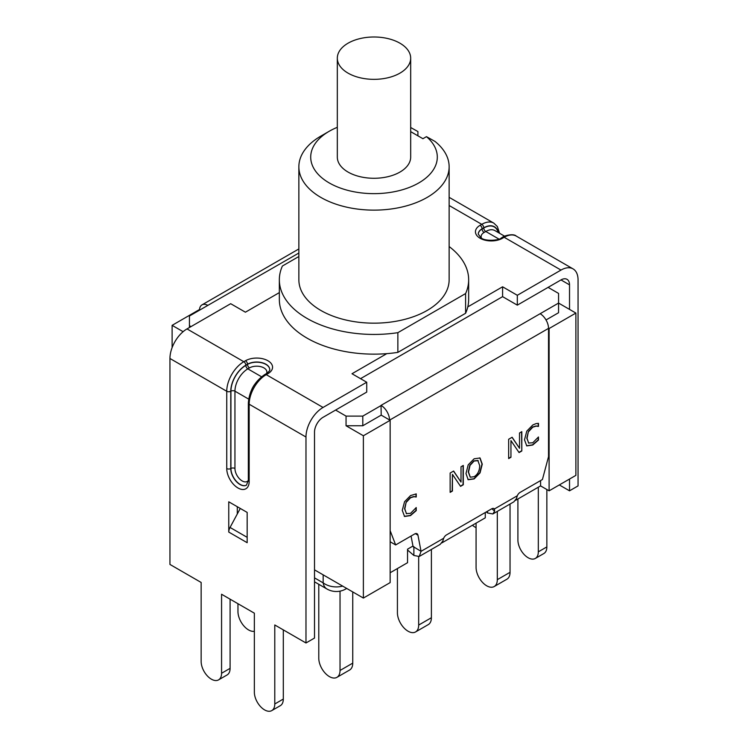 <?xml version="1.0" encoding="UTF-8"?>
<svg xmlns="http://www.w3.org/2000/svg" width="748" height="748" viewBox="0 0 748 748"><rect width="100%" height="100%" fill="white"/><g stroke="black" fill="none" stroke-linecap="round" stroke-linejoin="round"><path stroke-width="1.12" d="M298.863 253.03L207.841 305.39A12.071 6.966 -120 0 0 201.979 304.885A12.071 6.966 -120 0 0 199.473 310.214L198.893 309.878L172.115 325.343L183.11 331.682M412.634 546.246L421.049 551.332L443.658 538.28A4.731 2.73 -60 0 1 446.453 534.932L491.632 508.846A4.731 2.73 -60 0 1 493.998 508.612A4.731 2.73 -60 0 1 494.428 508.967L517.279 495.774A4.731 2.73 -60 0 1 520.075 492.418L542.431 479.515L548.527 456.673L548.527 328.381A12.071 6.966 60 0 0 548.527 328.185A12.071 6.966 60 0 0 540.159 313.702L558.56 303.071L558.56 293.412L548.106 287.372M335.6 410.063L346.053 416.103L362.789 416.103L381.2 405.472A12.071 6.966 -120 0 1 389.558 419.965L381.2 415.131L381.031 405.379L540.159 313.702M390.147 530.65L395.655 544.937L390.147 541.758M395.655 544.937L414.673 533.96A4.731 2.73 -60 0 1 417.038 533.726A4.731 2.73 -60 0 1 417.954 535.166L421.049 551.332L419.226 556.475L413.878 555.474L407.548 549.995M487.509 511.23L487.509 512.969L486.303 511.922M538.214 437.197L538.214 439.918L532.492 444.873L526.555 445.771M538.214 423.34L538.214 426.295L535.951 425.986L532.501 427.052L528.434 431.39L526.798 438.178L528.789 443.19M528.434 431.39L527.05 438.319L528.658 443.125M528.509 443.031L532.754 442.788L538.466 436.991L538.466 440.058L532.744 445.023L526.779 445.901M526.751 445.883L524.498 439.796L526.807 431.1L532.782 424.986L536.026 423.62L538.466 423.34L538.466 426.435L536.204 426.126L532.754 427.192L528.686 431.531M415.981 507.761L415.981 510.482L410.259 515.447L404.322 516.335M415.981 493.914L415.981 496.859L413.719 496.55L410.278 497.616L406.211 501.955L404.565 508.743L406.557 513.764M406.211 501.955L404.818 508.892L406.426 513.689M406.276 513.596L410.53 513.362L416.234 507.555L416.234 510.622L410.512 515.587L404.575 516.485L402.265 510.36L404.575 501.674L410.559 495.559L416.234 493.904L416.234 497.009L413.971 496.7L410.53 497.766L406.463 502.104M465.985 473.559L468.201 464.826L474.12 458.795L480.048 457.982L482.264 464.162L480.048 472.876L474.12 478.926L468.183 479.73L465.985 473.559M479.795 457.841L482.011 464.022L479.795 472.736L473.877 478.785L467.93 479.58M478.206 460.665L474.12 461.011L470.043 465.378L468.538 472.082L470.314 477.205L474.12 476.7C477.692 474.569 479.552 470.875 479.711 465.639L477.794 460.403M477.953 460.516L473.877 460.871L469.791 465.228L468.285 471.941L470.193 477.131M463.049 465.593L463.049 484.62L460.413 486.153M453.512 471.1L461.011 482.067L461.011 466.771L463.302 465.443L463.302 484.769L460.553 486.359L452.437 474.382L452.437 491.043L450.146 492.362L450.146 473.045L453.625 471.034L461.011 482.067M452.437 474.382L452.194 490.894L450.146 492.072M512.128 437.253L519.523 448.286L519.523 432.989L521.814 431.661L521.814 450.988L519.065 452.577L510.949 440.6L510.949 457.262L508.659 458.58L508.659 439.263L512.128 437.253M512.025 437.318L519.523 448.286M510.949 440.6L510.949 457.262M510.697 457.112L508.659 458.29M521.562 431.811L521.814 450.988M521.562 450.838L518.916 452.372M493.474 508.416L494.428 508.967L494.596 511.165L491.875 508.715M390.147 572.753L407.548 562.702L407.548 549.182L412.971 546.049L411.054 536.045M207.841 305.39L189.44 316.011L189.44 325.679L191.03 326.596M381.2 415.131L362.789 425.762L362.789 416.103M540.58 480.59L540.58 485.901L549.107 490.828L575.885 475.373L575.885 313.066L558.56 303.071L558.56 312.729L546.021 319.966M362.789 425.762L346.053 425.762L346.053 416.103M189.44 327.512L189.44 325.679M413.878 547.302L413.878 555.474M443.658 538.28L442.853 541.038L440.217 544.348M487.509 512.969L492.848 513.96L494.596 511.165M517.279 495.774L516.485 498.523L513.848 501.843M549.107 490.828L549.107 328.531L548.527 328.185M389.558 419.965L390.147 420.301L363.378 435.757L346.053 425.762M314.515 569.854L363.378 598.063L390.147 582.608L390.147 420.301M485.274 512.511L485.274 517.831L441.844 542.908M575.885 313.066L549.107 328.531M254.357 631.303A15.025 8.677 60 0 1 243.511 625.524A15.025 8.677 60 0 1 237.958 611.537L237.958 603.711M497.317 511.38L497.317 579.663A15.025 8.677 60 0 1 494.213 586.535A15.025 8.677 60 0 1 482.628 582.514A15.025 8.677 60 0 1 476.074 567.386L476.074 523.142M494.213 586.535L506.929 579.195A15.025 8.677 -120 0 0 510.043 572.314L497.317 579.663M510.043 504.04L510.043 572.314M418.674 556.718L418.674 625.066A15.025 8.677 60 0 1 415.561 631.948A15.025 8.677 60 0 1 403.985 627.918A15.025 8.677 60 0 1 397.422 612.799L397.422 568.545M415.561 631.948L428.286 624.599A15.025 8.677 -120 0 0 431.39 617.726L418.674 625.066M431.39 549.443L431.39 617.726M340.031 591.144L340.031 670.47A15.025 8.677 60 0 1 336.918 677.351A15.025 8.677 60 0 1 325.343 673.322A15.025 8.677 60 0 1 318.779 658.203L318.779 584.291M336.918 677.351L349.634 670.002A15.025 8.677 -120 0 0 352.747 663.13L340.031 670.47M352.747 591.93L352.747 663.13M540.58 485.901L515.466 500.403M172.115 347.586L172.115 325.343M363.378 598.063L363.378 435.757M366.726 382.237L323.052 407.454A24.142 13.932 120 0 0 305.979 437.019L305.979 642.981L314.515 638.053L314.515 432.092A12.071 6.966 120 0 1 323.052 417.309L366.726 392.092L366.726 382.237L351.999 373.738L386.8 353.645A94.659 54.651 180 0 1 279.341 299.499L279.341 279.789A94.659 54.651 180 0 1 282.398 266.017L298.863 256.508M279.341 292.608L245.409 312.197L230.683 303.697L187.009 328.914A24.142 13.932 120 0 0 169.946 358.479L169.946 564.441L201.147 582.458L201.147 661.484A14.436 8.331 60 0 0 207.448 676.014A14.436 8.331 60 0 0 218.575 679.876A14.436 8.331 60 0 0 221.567 673.275L230.094 668.347A14.436 8.331 60 0 1 227.112 674.948L218.575 679.876M449.137 246.55A94.659 54.651 180 0 1 468.659 279.789L468.659 299.499A94.659 54.651 180 0 1 467.79 306.886L502.591 286.793L517.317 295.292L517.317 305.147L502.591 296.647L360.527 378.666M569.527 479.038L569.527 490.828L578.054 485.901L578.054 279.93A24.142 13.932 -60 0 0 573.062 268.887A24.142 13.932 -60 0 0 560.991 270.075L517.317 295.292M228.757 532.071L247.167 542.702L247.167 512.417L228.757 501.796L228.757 532.071A7.097 4.095 -60 0 1 230.047 527.452L240.267 508.434M305.979 642.981L274.778 624.963L274.778 703.99A14.436 8.331 60 0 1 271.786 710.6A14.436 8.331 60 0 1 260.659 706.729A14.436 8.331 60 0 1 254.357 692.209L254.357 613.182L221.567 594.249L221.567 673.275M237.294 506.723L237.294 513.979M502.591 286.793L502.591 296.647M560.991 279.93A12.071 6.966 -60 0 1 567.021 279.331A12.071 6.966 -60 0 1 569.527 284.857L560.991 279.93L517.317 305.147M569.527 284.857L569.527 309.401M283.305 629.891L283.305 699.062A14.436 8.331 60 0 1 280.322 705.673L271.786 710.6M230.094 599.176L230.094 668.347M538.317 487.21L538.317 551.837A14.436 8.331 60 0 1 535.325 558.447A14.436 8.331 60 0 1 524.208 554.577A14.436 8.331 60 0 1 517.906 540.047L517.906 498.991M546.853 489.519L546.853 546.91A14.436 8.331 60 0 1 543.861 553.52L535.325 558.447M476.074 527.611A14.436 8.331 60 0 1 472.437 525.236M569.527 490.828L559.317 484.938M467.79 306.886A94.659 54.651 180 0 1 465.602 313.272L397.861 352.383A94.659 54.651 180 0 1 386.8 353.645M399.937 43.197A36.68 21.178 180 0 1 410.68 58.166A36.68 21.178 180 0 1 374 79.344A36.68 21.178 180 0 1 337.32 58.166A36.68 21.178 180 0 1 359.966 38.606A36.68 21.178 180 0 1 399.937 43.197M337.32 58.166L337.32 157.099A36.68 21.178 0 0 0 374 178.276A36.68 21.178 0 0 0 410.68 157.099L410.68 58.166M397.861 352.383L397.861 332.673A94.659 54.651 180 0 1 279.341 279.789M465.602 313.272L465.602 293.562L397.861 332.673M468.659 279.789A94.659 54.651 180 0 1 465.602 293.562M329.242 131.255L320.873 136.089A75.137 43.375 0 0 0 298.863 166.757A75.137 43.375 0 0 0 374 210.132A75.137 43.375 0 0 0 449.137 166.757A75.137 43.375 0 0 0 434.971 141.409L426.472 136.65A63.3 36.549 180 0 1 412.69 186.028A63.3 36.549 180 0 1 326.474 181.231A63.3 36.549 180 0 1 329.242 131.255A63.3 36.549 180 0 1 337.32 127.31M426.472 136.65L422.919 138.707L410.68 131.639M410.68 127.506L417.908 131.554L417.908 135.809M449.137 166.757L449.137 279.789A75.137 43.375 180 0 1 374 323.164A75.137 43.375 180 0 1 298.863 279.789L298.863 166.757M417.954 535.166L415.327 533.651M389.727 420.058L548.527 328.381M342.659 586.095A18.934 14.343 180 0 1 323.164 582.87A18.934 10.93 120 0 0 326.885 588.966A18.934 18.934 0 0 0 345.819 588.966A18.934 10.93 -120 0 0 346.642 588.405M323.164 574.847L323.164 582.87L314.515 577.867M187.009 328.914L243.82 361.714A2.842 1.636 60 0 1 245.83 365.192L247.504 364.22A2.842 1.636 -120 0 0 245.494 360.742L243.82 361.714A24.142 13.932 120 0 0 226.747 391.269L226.747 468.557A15.858 9.154 -120 0 0 237.958 487.976A15.858 9.154 -120 0 0 249.168 481.506L249.168 404.219A24.142 13.932 -60 0 1 266.241 374.654L267.915 373.691A15.858 9.154 0 0 0 267.915 360.742A15.858 9.154 0 0 0 245.494 360.742M267.915 373.691A2.842 1.636 60 0 0 266.494 373.551L264.82 374.514A2.842 1.636 60 0 1 266.241 374.654L323.052 407.454M560.991 270.075L504.18 237.284A24.142 13.932 -60 0 1 516.251 236.088C513.184 232.871 502.478 236.443 502.759 237.144A2.842 1.636 60 0 1 504.18 237.284L502.506 238.247A15.858 9.154 0 0 1 480.085 238.247A15.858 9.154 0 0 1 480.085 225.307L481.759 224.335L449.137 205.504M247.167 537.335L230.047 527.452M226.747 468.557A2.842 1.636 0 0 0 230.767 468.557L230.767 391.269A2.842 1.636 0 0 1 226.747 391.269L169.946 358.479M305.979 437.019L249.168 404.219A2.842 1.636 0 0 1 248.345 403.06C249.28 390.914 254.769 381.396 264.82 374.514M274.778 703.99L283.305 699.062M230.767 391.269A21.299 12.295 -60 0 1 245.83 365.192M269.719 369.615A13.015 7.517 0 0 0 261.594 362.761A13.015 7.517 0 0 0 247.504 364.416L247.504 364.22A13.015 7.517 180 0 1 261.678 362.593A13.015 7.517 180 0 1 269.719 369.54C270.271 370.12 269.196 371.457 266.494 373.551M249.168 481.506A2.842 1.636 180 0 1 248.345 480.347L246.475 485.143A13.015 7.517 60 0 1 236.452 481.656A13.015 7.517 60 0 1 230.767 468.557L230.936 468.463A13.015 7.517 -120 0 0 236.555 481.497A13.015 7.517 -120 0 0 246.55 485.097M245.83 365.379A21.056 12.155 120 0 0 230.936 391.176A2.842 1.636 180 0 1 234.947 391.176A18.223 10.519 -60 0 1 247.831 368.858A2.842 1.636 -120 0 1 245.83 365.379L247.504 364.416A2.842 1.636 -120 0 0 249.505 367.894A10.173 5.872 180 0 1 261.744 366.95A10.173 5.872 180 0 1 266.559 373.514M261.548 376.777L247.831 368.858L249.505 367.894M254.479 384.631A18.223 10.519 120 0 0 251.926 389.044M230.936 391.176L230.936 468.463A2.842 1.636 0 0 1 234.947 468.463L234.947 391.176L248.663 399.095M248.336 480.422A10.173 5.872 60 0 1 240.248 479.533A10.173 5.872 60 0 1 234.947 468.463M546.853 546.91L538.317 551.837M502.759 237.144L501.085 238.107A2.842 1.636 60 0 1 502.506 238.247M501.085 238.107C500.057 240.136 485.312 241.885 480.899 237.733L478.281 234.096A13.015 7.517 180 0 1 482.095 228.776A2.842 1.636 -120 0 0 480.085 225.307M498.159 232.469A21.056 12.155 120 0 0 483.769 228.009L482.095 228.972L483.769 227.813A2.842 1.636 -120 0 0 481.759 224.335A24.142 13.932 120 0 1 493.83 223.138L449.137 197.332M483.769 227.813A21.299 12.295 -60 0 1 498.392 232.609M481.441 238.07A10.173 5.872 180 0 1 484.106 232.45A2.842 1.636 60 0 1 482.095 228.972A13.015 7.517 0 0 0 478.281 234.18M484.106 232.45L485.779 231.487A2.842 1.636 60 0 1 483.769 228.009M498.963 239.098L485.779 231.487A18.223 10.519 -60 0 1 494.886 230.58L504.601 236.19M201.979 304.885L298.863 248.944M413.354 546.891L414.055 547.527L413.878 546.648M440.226 544.348L419.235 556.465M513.848 501.833L492.857 513.96M314.515 581.822L326.885 588.966M345.819 588.966L346.717 588.442M248.345 403.06L248.345 480.347M499.561 233.283L497.355 226.532L493.83 223.138M573.062 268.887L516.251 236.088"/></g></svg>
